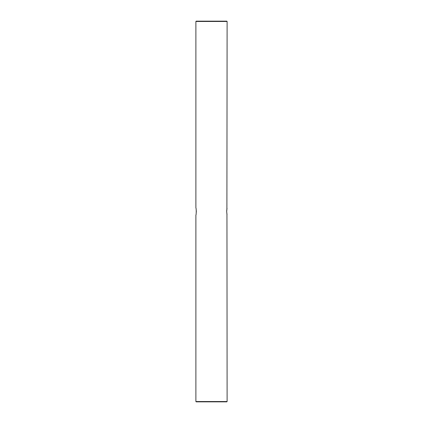 <?xml version="1.0" encoding="UTF-8"?>
<svg xmlns="http://www.w3.org/2000/svg" width="423" height="423" viewBox="0 0 423 423"><rect width="100%" height="100%" fill="white"/><g stroke="black" fill="none" stroke-linecap="round" stroke-linejoin="round"><path stroke-width="0.63" d="M226.902 209.01L227.114 21.462L195.886 21.462L195.886 207.989C196.351 207.772 196.351 215.233 195.886 215.011L195.886 401.538L227.114 401.538L226.802 401.85L196.198 401.85L195.886 401.538M226.749 210.141L226.686 211.495C227.151 206.969 227.151 206.974 226.686 211.5L226.902 213.985M226.892 209.052L226.818 209.554M226.95 214.255L227.114 401.538M226.686 211.5C227.151 216.031 227.151 216.031 226.686 211.495M195.886 21.462L196.198 21.15L226.802 21.15L227.114 21.462M196.304 212.145L196.314 211.5M196.314 211.378L196.182 209.549"/></g></svg>
